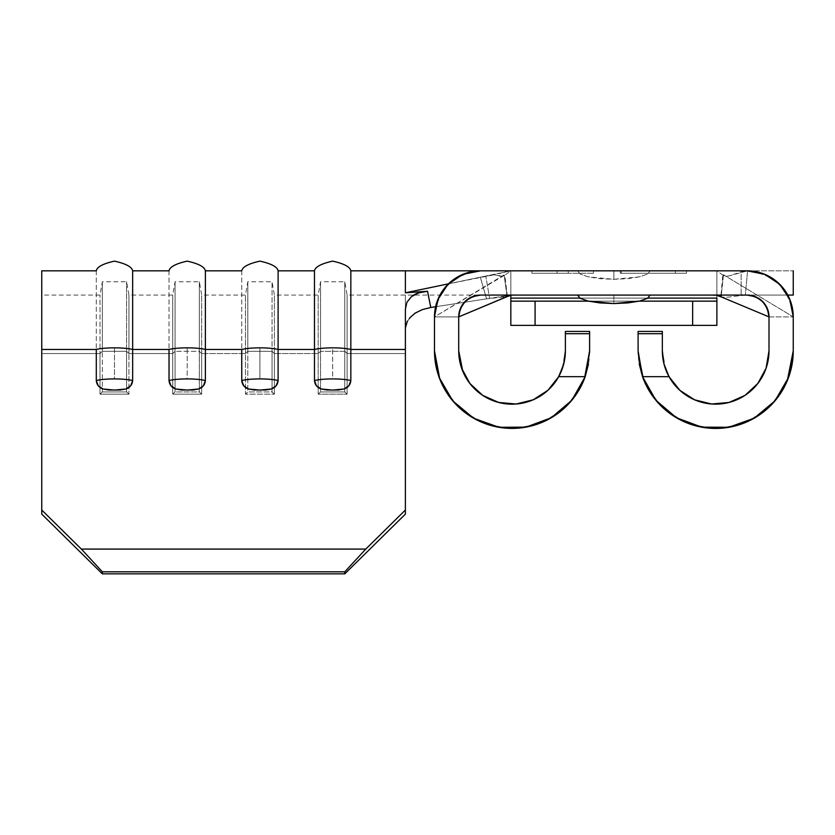 <?xml version="1.0" encoding="UTF-8"?>
<svg xmlns="http://www.w3.org/2000/svg" width="835" height="835" viewBox="0 0 835 835"><rect width="100%" height="100%" fill="white"/><g stroke="black" fill="none" stroke-linecap="round" stroke-linejoin="round"><path stroke-width="0.63" stroke-dasharray="4.17 3.13" d="M314.471 380.541L314.471 349.468A21.898 3.684 180 0 1 332.654 347.84L332.654 378.902A21.898 3.684 0 0 0 314.471 380.541L314.471 349.468L278.107 349.468L278.107 270.832L278.107 380.541L276.135 385.812L271.365 388.995L259.915 390.091L248.486 388.985L243.726 385.812L241.743 380.541L241.743 349.468A21.898 3.684 180 0 1 259.925 347.84L259.925 378.902A21.898 3.684 0 0 0 241.743 380.541L241.743 349.468L205.379 349.468L205.379 380.541L203.406 385.812L198.636 388.995L192.958 390.008L181.425 390.008L175.757 388.985L170.998 385.812L169.025 380.541L169.025 349.468A21.898 3.684 180 0 1 187.197 347.84L187.197 378.902A21.898 3.684 0 0 0 169.025 380.541L169.025 349.468L132.661 349.468L132.661 380.541L130.678 385.812L125.908 388.995L120.23 390.008L108.696 390.008L103.029 388.985L98.269 385.812L96.296 380.541L96.296 349.468A21.898 3.684 180 0 1 114.478 347.84L114.478 378.902A21.898 3.684 0 0 0 96.296 380.541L96.296 349.468L41.75 349.468L41.75 510.039L81.36 549.086L365.772 549.086L405.382 510.039L405.382 349.468L350.836 349.468L350.836 270.832L350.836 380.541L348.853 385.812L344.093 388.995L332.643 390.091L321.204 388.985L316.455 385.812L314.471 380.541A21.898 3.684 180 0 1 332.654 378.902L332.654 347.84A21.898 3.684 180 0 1 350.836 349.468L350.836 380.541A21.898 3.684 0 0 0 332.654 378.902A21.898 3.684 180 0 1 350.836 380.541C350.45 384.705 348.205 387.523 344.093 388.995L332.643 390.091L321.204 388.985C317.102 387.523 314.858 384.705 314.471 380.541M723.131 275.352C712.203 267.252 716.42 272.377 714.802 270.853L510.832 270.832L718.204 270.832L716.889 272.001L716.889 298.105L510.832 298.105L510.832 272.304L510.185 271.051L510.832 270.832L793.25 270.832L741.125 270.832L741.125 295.079L716.889 295.079L716.889 272.001L716.889 325.379L510.832 325.379L510.832 298.105L716.889 298.105L716.889 325.379L510.832 325.379L510.832 272.304L510.185 271.051L485.782 276.061L489.602 298.366L510.832 295.079L712.474 295.079M579.897 298.105L647.824 298.105L579.897 298.105M716.889 301.143L510.832 301.143L716.889 301.143L716.889 300.256M712.505 270.832L510.832 270.832L405.382 292.814L427.541 291.269L418.763 292.845L411.551 296.561L406.927 302.186L405.382 309.18L405.382 349.468L350.836 349.468A21.898 3.684 0 0 0 332.654 347.84A21.898 3.684 0 0 0 314.471 349.468L278.107 349.468L278.107 380.541A21.898 3.684 0 0 0 259.925 378.902L259.925 347.84A21.898 3.684 180 0 1 278.107 349.468A21.898 3.684 0 0 0 259.925 347.84A21.898 3.684 0 0 0 241.743 349.468L205.379 349.468L205.379 270.832L205.379 380.541A21.898 3.684 0 0 0 187.197 378.902L187.197 347.84A21.898 3.684 180 0 1 205.379 349.468A21.898 3.684 0 0 0 187.197 347.84A21.898 3.684 0 0 0 169.025 349.468L132.661 349.468L132.661 270.832L132.661 380.541A21.898 3.684 0 0 0 114.478 378.902L114.478 347.84A21.898 3.684 180 0 1 132.661 349.468A21.898 3.684 0 0 0 114.478 347.84A21.898 3.684 0 0 0 96.296 349.468L41.75 349.468L41.75 270.832L41.75 514.12L41.75 353.549L100.002 353.549L100.002 394.172L128.945 394.172L128.945 353.549L172.73 353.549L172.73 394.172L201.673 394.172L201.673 353.549L245.459 353.549L245.459 394.172L274.402 394.172L274.402 353.549L318.177 353.549L318.177 295.079L318.177 353.549L274.402 353.549L274.402 295.079L274.402 353.549L318.177 353.549L318.177 394.172L347.13 394.172L347.13 353.549L405.382 353.549L405.382 311.424L405.382 353.549L347.13 353.549L347.13 295.079L347.13 353.549L405.382 353.549L405.382 514.12L405.382 295.079L405.382 327.978L407.344 321.162L412.845 314.795L421.059 310.067L430.787 307.489L489.602 298.366L430.787 307.489L421.08 310.067L412.845 314.785L407.355 321.151M507.116 271.678L498.578 273.713L507.116 271.678M788.543 377.43A77.571 77.571 0 0 0 793.25 350.836L793.25 316.893C789.952 289.484 774.598 274.13 747.189 270.832L480.532 270.832C453.113 274.13 437.759 289.484 434.471 316.893L504.11 274.892L507.116 296.634L486.565 298.836L480.313 277.199L494.09 274.788L499.727 276.135L503.38 276.051L504.757 275.07L434.471 316.893C437.759 289.484 453.113 274.13 480.532 270.832L747.189 270.832C774.598 274.13 789.952 289.484 793.25 316.893L723.486 274.819L723.423 275.602L728.36 276.103L747.586 270.832L745.331 295.079L726.763 297.281L721.764 297.124L726.763 297.281L745.331 295.079L787.76 295.079L745.331 295.079L747.586 270.832L742.064 271.657L728.36 276.103L725.281 276.249L723.423 275.602L723.486 274.819L793.25 316.893L769.004 316.893L769.004 350.836L765.507 369.842M515.247 270.832L512.909 270.853C511.396 272.387 515.623 267.19 504.528 275.404L504.757 275.07M675.306 270.832L620.29 270.832L686.495 270.832L686.495 273.264L686.495 270.832L686.495 273.264L620.29 273.264L620.29 270.832L620.29 273.264L620.29 270.832L620.29 273.264L675.306 273.264L675.306 270.832L675.306 273.264L675.306 270.832L675.306 273.264L621.23 273.264L621.23 270.832L675.306 270.832L621.23 270.832L621.23 273.264L621.23 270.832L621.23 273.264L675.306 273.264L675.306 270.832L675.306 273.264L675.306 270.832L675.306 273.264L621.23 273.264L621.23 270.832L675.306 270.832M568.27 270.832L531.905 270.832L568.27 270.832L568.27 273.264L593.445 273.264L593.445 270.832L531.905 270.832L593.445 270.832L593.445 273.264L593.445 270.832L593.445 273.264L531.905 273.264L531.905 270.832L531.905 273.264L531.905 270.832L531.905 273.264L557.081 273.264L557.081 270.832L557.081 273.264L557.081 270.832L557.081 273.264L568.27 273.264L568.27 270.832M314.471 270.832L314.471 349.468L314.471 270.832M405.382 309.19L406.916 302.207L411.54 296.571C415.162 293.617 420.496 291.853 427.541 291.269L430.787 307.489L427.541 291.269L405.382 292.814L405.382 270.832L405.382 292.814L485.782 276.061L489.602 298.366L510.832 295.079L716.889 295.319M241.743 270.832L241.743 349.468L241.743 270.832M169.025 270.832L169.025 349.468L169.025 270.832M344.772 573.864L102.35 573.864L344.772 573.864L344.772 571.818L102.35 571.818L102.35 573.864L102.35 571.818L344.772 571.818L365.772 549.086L81.36 549.086L102.35 571.818L81.36 549.086L41.75 510.039L41.75 514.12L41.75 353.549L100.002 353.549L100.002 295.079L100.002 353.549L41.75 353.549L41.75 295.079L41.75 514.12L41.75 295.079L41.75 353.549L100.002 353.549L100.002 394.172L100.002 353.549L102.35 351.305L100.002 353.549L100.002 295.079L100.002 394.172L102.35 391.928L102.35 351.305L102.35 391.928L126.596 391.928L126.596 351.305L102.35 351.305L100.002 353.549L102.35 351.305L102.35 281.75L102.35 351.305L126.596 351.305L126.596 391.928L128.945 394.172L100.002 394.172L102.35 391.928L102.35 281.75L102.35 391.928L126.596 391.928L128.945 394.172L128.945 353.549L172.73 353.549L172.73 295.079L172.73 353.549L128.945 353.549L128.945 295.079L128.945 394.172L128.945 353.549L126.596 351.305L102.35 351.305L126.596 351.305L126.596 281.75L126.596 351.305L128.945 353.549L126.596 351.305L126.596 281.75L126.596 391.928L126.596 351.305L128.945 353.549L128.945 295.079L128.945 353.549L172.73 353.549L172.73 394.172L172.73 353.549L175.079 351.305L172.73 353.549L172.73 295.079L172.73 394.172L175.079 391.928L175.079 351.305L175.079 391.928L199.325 391.928L199.325 351.305L175.079 351.305L172.73 353.549L175.079 351.305L175.079 281.75L175.079 351.305L199.325 351.305L199.325 391.928L201.673 394.172L172.73 394.172L175.079 391.928L175.079 281.75L175.079 391.928L199.325 391.928L201.673 394.172L201.673 353.549L245.459 353.549L245.459 295.079L245.459 353.549L201.673 353.549L201.673 295.079L201.673 394.172L201.673 353.549L199.325 351.305L175.079 351.305L199.325 351.305L199.325 281.75L199.325 351.305L201.673 353.549L199.325 351.305L199.325 281.75L199.325 391.928L199.325 351.305L201.673 353.549L201.673 295.079L201.673 353.549L245.459 353.549L245.459 394.172L245.459 353.549L247.807 351.305L245.459 353.549L245.459 295.079L245.459 394.172L247.807 391.928L247.807 351.305L247.807 391.928L272.053 391.928L272.053 351.305L247.807 351.305L245.459 353.549L247.807 351.305L247.807 281.75L247.807 351.305L272.053 351.305L272.053 391.928L274.402 394.172L245.459 394.172L247.807 391.928L247.807 281.75L247.807 391.928L272.053 391.928L274.402 394.172L274.402 353.549L274.402 394.172L274.402 353.549L272.053 351.305L247.807 351.305L272.053 351.305L272.053 281.75L272.053 351.305L274.402 353.549L272.053 351.305L272.053 281.75L272.053 391.928L272.053 351.305L274.402 353.549L274.402 295.079L274.402 353.549L318.177 353.549L318.177 394.172L318.177 353.549L320.536 351.305L318.177 353.549L318.177 295.079L318.177 394.172L320.536 391.928L320.536 351.305L320.536 391.928L344.772 391.928L344.772 351.305L320.536 351.305L318.177 353.549L320.536 351.305L320.536 281.75L320.536 351.305L344.772 351.305L344.772 391.928L347.13 394.172L318.177 394.172L320.536 391.928L320.536 281.75L320.536 391.928L344.772 391.928L347.13 394.172L347.13 353.549L347.13 394.172L347.13 353.549L344.772 351.305L320.536 351.305L344.772 351.305L344.772 281.75L344.772 351.305L347.13 353.549L344.772 351.305L344.772 281.75L344.772 391.928L344.772 351.305L347.13 353.549L347.13 295.079L347.13 353.549L405.382 353.549L405.382 514.12L405.382 330.326L405.382 514.12L405.382 510.039L365.772 549.086L344.772 571.818L344.772 573.864M96.296 270.832L96.296 349.468L96.296 270.832M716.889 295.966L716.889 295.079L793.25 295.079L741.125 295.079L741.125 270.832L718.204 270.832L716.889 272.001L716.889 295.079L712.505 295.079M762.939 375.552L755.393 386.428M750.195 391.49L739.841 398.389M733.088 401.249L720.459 403.952M713.852 404.14L697.653 401.03M694.96 399.975L678.813 389.381M674.868 385.175L667.207 373.088M665.568 369.091L662.343 350.836L662.343 331.443L638.097 331.443L638.097 350.836A77.571 77.571 0 0 0 642.522 376.658M643.284 378.725L647.563 387.972M658.45 403.211L666.831 411.112M681.548 420.506L692.706 424.931M709.447 428.167L721.565 428.188M738.38 425.025L749.475 420.663M764.401 411.206L772.646 403.493M783.919 387.732L787.342 380.52M639.213 363.935L638.128 352.902M662.343 350.836A53.336 53.336 0 0 0 662.343 350.877L662.343 331.443L638.097 331.443L638.097 350.836M669.012 376.658A53.336 53.336 0 0 0 769.004 350.836L769.004 316.893L793.25 316.893L793.25 350.836M458.707 350.836L458.707 316.893L434.471 316.893L434.471 350.836L434.471 316.893L458.707 316.893L458.707 350.836A53.336 53.336 0 0 0 458.707 350.857M533.116 399.829A53.336 53.336 0 0 0 558.709 376.658M585.189 376.658A77.571 77.571 0 0 0 589.614 350.836L589.614 331.443L565.378 331.443L565.378 350.836L562.153 369.091M589.593 352.902L588.508 363.935M650.225 270.832L577.496 270.832L650.225 270.832L577.496 270.832L580.262 274.078L588.143 276.834L599.947 278.671L613.861 279.318L627.774 278.671L639.568 276.834L647.459 274.078L650.225 270.832L647.459 274.078L639.568 276.834L613.861 279.318L588.143 276.834L580.262 274.078L577.496 270.832L613.861 270.832L613.861 279.318L613.861 270.832L650.225 270.832M480.532 295.079L747.189 295.079L480.532 295.079M580.262 298.325L577.496 295.079L650.225 295.079L577.496 295.079L650.225 295.079L647.459 298.325M439.794 379.09L443.792 387.732M455.075 403.493L463.321 411.206M478.236 420.663L489.341 425.025M506.156 428.188L518.274 428.167M535.016 424.931L546.173 420.506M560.89 411.112L569.272 403.211M580.158 387.972L584.427 378.725M589.614 350.836L589.614 331.443L565.378 331.443L565.378 350.836M560.515 373.088L552.853 385.175M548.908 389.381L532.761 399.975M530.068 401.03L513.869 404.14M507.262 403.952L494.633 401.249M487.88 398.389L477.526 391.49M472.318 386.428L464.782 375.552M504.11 274.892L506.939 295.079M720.991 295.079L722.849 274.809L723.486 274.819L721.304 295.079L723.486 274.819L722.849 274.819L723.423 275.602M503.046 296.571L510.832 295.079L510.832 272.304L510.832 295.079L435.599 306.737L486.565 298.836L480.313 277.199L448.458 283.837L494.09 274.788L502.586 276.218L504.59 275.341M510.832 295.319L510.832 295.966M639.307 301.143L588.414 301.143L639.307 301.143M510.832 301.143L510.832 300.256M577.496 295.079L613.861 295.079L613.861 303.564L613.861 295.079L650.225 295.079M793.25 295.079L793.25 270.832L793.25 295.079M411.551 296.561L406.927 302.186L405.382 309.18L405.382 295.079L405.382 330.326L405.382 309.18L405.382 327.978L406.76 322.3L410.674 316.768L417.02 311.977L424.9 308.762M405.382 309.18L405.382 327.978L405.382 309.18M409.484 318.083L406.081 323.959M128.945 394.172L126.596 391.928L102.35 391.928L100.002 394.172L128.945 394.172L126.596 391.928L102.35 391.928L100.002 394.172L128.945 394.172M114.478 378.902A21.898 3.684 180 0 1 132.661 380.541C132.274 384.705 130.02 387.523 125.908 388.995L114.468 390.091L103.029 388.985C98.927 387.523 96.683 384.705 96.296 380.541A21.898 3.684 180 0 1 114.478 378.902M201.673 394.172L199.325 391.928L175.079 391.928L172.73 394.172L201.673 394.172L199.325 391.928L175.079 391.928L172.73 394.172L201.673 394.172M274.402 394.172L272.053 391.928L247.807 391.928L245.459 394.172L274.402 394.172L272.053 391.928L247.807 391.928L245.459 394.172L274.402 394.172M347.13 394.172L344.772 391.928L320.536 391.928L318.177 394.172L347.13 394.172L344.772 391.928L320.536 391.928L318.177 394.172L347.13 394.172M187.197 378.902A21.898 3.684 180 0 1 205.379 380.541C205.003 384.705 202.748 387.523 198.636 388.995L187.186 390.091L175.757 388.985C171.645 387.523 169.401 384.705 169.025 380.541A21.898 3.684 180 0 1 187.197 378.902M259.925 378.902A21.898 3.684 180 0 1 278.107 380.541C277.721 384.705 275.477 387.523 271.365 388.995L259.915 390.091L248.486 388.985C244.373 387.523 242.129 384.705 241.743 380.541A21.898 3.684 180 0 1 259.925 378.902M621.23 270.832L621.23 273.264L621.23 270.832L621.23 273.264L686.495 273.264L686.495 270.832L621.23 270.832M686.495 273.264L620.29 273.264L686.495 273.264M593.445 273.264L531.905 273.264L593.445 273.264M507.252 295.079L347.13 295.079L344.772 281.75L320.536 281.75L318.177 295.079L274.402 295.079L272.053 281.75L247.807 281.75L245.459 295.079L201.673 295.079L199.325 281.75L175.079 281.75L172.73 295.079L128.945 295.079L126.596 281.75L102.35 281.75L100.002 295.079L41.75 295.079M507.398 296.54L504.778 274.882"/><path stroke-width="1.25" d="M716.889 300.256L716.889 298.105L647.824 298.105L716.889 298.105L716.889 301.143L639.307 301.143L692.643 301.143L692.643 325.379L535.078 325.379L535.078 301.143L510.832 301.143L510.832 298.105L579.897 298.105L510.832 298.105L510.832 295.319M405.382 309.19L405.382 514.12L344.772 573.864L102.35 573.864L41.75 514.12L102.35 573.864L102.35 571.818L81.36 549.086L41.75 510.039L41.75 514.12L102.35 573.864L102.35 571.818L344.772 571.818L102.35 571.818L81.36 549.086L365.772 549.086L344.772 571.818L344.772 573.864L405.382 514.12L344.772 573.864L102.35 573.864L41.75 514.12L41.75 349.468L96.296 349.468A21.898 3.684 0 0 1 132.661 349.468L169.025 349.468A21.898 3.684 0 0 1 205.379 349.468L241.743 349.468A21.898 3.684 0 0 1 278.107 349.468L314.471 349.468A21.898 3.684 0 0 1 350.836 349.468L350.836 270.832L350.836 349.468L405.382 349.468L405.382 510.039L365.772 549.086L81.36 549.086L41.75 510.039L41.75 270.832L41.75 349.468L96.296 349.468L96.296 380.541L98.269 385.812L103.039 388.995L108.717 390.008L120.25 390.008L125.918 388.985L130.678 385.812L132.661 380.541L132.661 270.832L132.661 349.468L169.025 349.468L169.025 380.541L170.998 385.812L175.768 388.995L181.446 390.008L192.979 390.008L198.646 388.985L203.406 385.812L205.379 380.541L205.379 270.832L205.379 349.468L241.743 349.468L241.743 380.541L243.726 385.812L248.496 388.995L254.174 390.008L265.707 390.008L271.375 388.985L276.135 385.812L278.107 380.541L278.107 270.832L278.107 349.468L314.471 349.468L314.471 270.832L314.471 380.541L316.444 385.812L321.214 388.995L326.902 390.008L338.436 390.008L344.093 388.985L348.853 385.812L350.836 380.541L350.836 349.468L405.382 349.468L405.382 309.18L406.916 302.207L411.54 296.571L418.742 292.855L427.541 291.269L405.382 292.814L405.382 270.832L405.382 292.814L427.541 291.269L430.756 307.489M241.743 349.468L241.743 380.541A21.898 3.684 0 0 1 278.107 380.541L278.107 349.468A21.898 3.684 180 0 0 241.743 349.468M169.025 349.468L169.025 380.541A21.898 3.684 0 0 1 205.379 380.541L205.379 349.468A21.898 3.684 180 0 0 169.025 349.468M96.296 349.468L96.296 380.541A21.898 3.684 0 0 1 132.661 380.541L132.661 349.468A21.898 3.684 180 0 0 96.296 349.468M510.832 301.143L588.414 301.143L535.078 301.143L535.078 325.379L510.832 325.379L510.832 301.143L510.832 325.379L716.889 325.379L716.889 301.143L692.643 301.143L692.643 325.379L716.889 325.379L716.889 301.143M716.889 295.319L716.889 295.966M787.342 380.52L793.25 350.836L793.25 316.893L789.743 299.274L779.754 284.328L764.818 274.339L747.189 270.832L480.532 270.832L462.903 274.339L447.957 284.328L437.978 299.274L434.471 316.893L434.471 350.836L439.179 377.451L452.737 400.842L473.497 418.158L498.944 427.29L525.977 427.144L551.319 417.73L571.891 400.195L585.189 376.658L558.709 376.658L547.843 390.373L533.127 399.829L516.134 404.015L498.704 402.47L482.714 395.383L469.875 383.495L461.578 368.089L458.707 350.836L458.707 316.893L460.377 308.543L465.105 301.466L472.182 296.738L480.532 295.079L747.189 295.079L755.539 296.738L762.616 301.466L767.344 308.543L769.004 316.893L769.004 350.857A53.336 53.336 0 0 1 669.012 376.658L664.034 364.175L662.343 350.836A53.336 53.336 0 0 0 664.023 364.112M765.507 369.842L762.939 375.552M755.393 386.428L750.195 391.49M739.841 398.389L733.088 401.249M720.459 403.952L713.852 404.14M697.653 401.03L694.96 399.975M678.813 389.381L674.868 385.175M667.207 373.088L665.568 369.091M638.128 352.902L643.284 378.725M647.563 387.972L658.45 403.211M666.831 411.112L681.548 420.506M692.706 424.931L709.447 428.167M721.565 428.188L738.38 425.025M749.475 420.663L764.401 411.206M772.646 403.493L783.919 387.732M664.055 364.227A53.336 53.336 0 0 0 669.012 376.658L642.522 376.658L655.83 400.195L676.402 417.73L701.744 427.144L728.778 427.29L754.214 418.158L774.984 400.842L788.543 377.451L793.25 350.836A77.571 77.571 0 0 1 642.522 376.658A77.571 77.571 0 0 0 788.543 377.43M638.097 350.836L638.097 333.708L638.097 350.836L642.522 376.658L639.213 363.935M638.097 333.708L638.097 331.443L662.343 331.443L662.343 350.836L662.343 333.708L638.097 333.708L662.343 333.708L662.343 331.443L638.097 331.443L638.097 333.708M506.939 295.079L507.116 296.634L458.707 316.893C460.273 303.909 467.548 296.634 480.532 295.079C467.548 296.634 460.273 303.909 458.707 316.893A21.814 21.814 0 0 1 480.532 295.079L747.189 295.079C760.174 296.634 767.448 303.909 769.004 316.893L721.127 296.853L769.004 316.893C767.448 303.909 760.174 296.634 747.189 295.079A21.814 21.814 0 0 1 769.004 316.893L769.004 350.836L766.144 368.089L757.836 383.495L745.008 395.383L729.007 402.47L711.587 404.015L694.595 399.829L679.878 390.373L669.012 376.658L664.034 364.175L662.343 350.836M506.803 296.665L458.707 316.893L458.707 350.836A53.336 53.336 0 0 0 461.578 368.078M563.698 364.112A53.336 53.336 0 0 0 565.378 350.836L563.677 364.175L558.709 376.658A53.336 53.336 0 0 0 563.667 364.227M461.588 368.11A53.336 53.336 0 0 0 482.703 395.373M482.734 395.393A53.336 53.336 0 0 0 516.124 404.015M516.145 404.004A53.336 53.336 0 0 0 533.116 399.829M588.508 363.935L585.189 376.658A77.571 77.571 0 0 1 434.471 350.836A77.571 77.571 0 0 0 585.189 376.658L558.709 376.658A53.336 53.336 0 0 1 458.707 350.836L462.767 371.241L464.782 375.552M558.709 376.658L563.677 364.175L565.378 350.836L565.378 331.443L589.614 331.443L589.593 352.902M439.794 379.09L434.471 350.836L434.471 316.893A46.061 46.061 0 0 1 480.532 270.832L747.189 270.832A46.061 46.061 0 0 1 793.25 316.893L793.25 350.836M443.792 387.732L455.075 403.493M463.321 411.206L478.236 420.663M489.341 425.025L506.156 428.188M518.274 428.167L535.016 424.931M546.173 420.506L560.89 411.112M569.272 403.211L580.158 387.972M584.427 378.725L589.614 350.836L585.189 376.658M562.153 369.091L560.515 373.088M552.853 385.175L548.908 389.381M532.761 399.975L530.068 401.03M513.869 404.14L507.262 403.952M494.633 401.249L487.88 398.389M477.526 391.49L472.318 386.428M565.378 350.836L565.378 333.708L589.614 333.708L589.614 350.836M642.522 376.658L669.012 376.658M589.614 331.443L565.378 331.443L565.378 333.708L589.614 333.708L589.614 331.443M721.127 296.853L721.304 295.079L721.127 296.853L721.764 297.124L721.127 296.853M787.76 295.079L793.25 295.079L787.76 295.079M510.832 300.256L510.832 295.966M650.225 295.079L647.459 298.325L639.568 301.08L627.774 302.917L613.861 303.564L599.947 302.917L588.143 301.08L580.262 298.325L577.496 295.079M647.511 298.293L639.568 301.08L613.861 303.564L588.143 301.08L580.21 298.293M793.25 270.832L793.25 295.079L793.25 270.832M435.599 306.737L430.787 307.489L435.599 306.737M407.355 321.151L405.382 327.978M448.458 283.837L405.382 292.814L448.458 283.837M721.764 297.124L720.887 296.822M411.54 296.571C415.152 293.628 420.485 291.853 427.541 291.269L430.787 307.489L422.531 309.524L415.152 313.115L409.484 318.083M96.296 380.541C96.683 384.705 98.927 387.523 103.039 388.995L114.489 390.091L125.918 388.985C130.03 387.523 132.274 384.705 132.661 380.541A21.898 3.684 180 0 0 96.296 380.541M350.836 349.468A21.898 3.684 180 0 0 314.471 349.468L314.471 380.541A21.898 3.684 0 0 1 350.836 380.541L350.836 349.468M169.025 380.541C169.401 384.705 171.655 387.523 175.768 388.995L187.217 390.091L198.646 388.985C202.759 387.523 205.003 384.705 205.379 380.541A21.898 3.684 180 0 0 169.025 380.541M241.743 380.541C242.129 384.705 244.384 387.523 248.496 388.995L259.935 390.091L271.375 388.985C275.477 387.523 277.721 384.705 278.107 380.541A21.898 3.684 180 0 0 241.743 380.541M314.471 380.541C314.858 384.705 317.102 387.523 321.214 388.995L332.664 390.091L344.093 388.985C348.205 387.523 350.45 384.705 350.836 380.541A21.898 3.684 180 0 0 314.471 380.541M365.772 549.086L344.772 571.818L344.772 573.864L405.382 514.12L405.382 510.039L365.772 549.086M41.75 270.832L96.296 270.832C97.048 266.876 103.112 263.651 114.478 261.136C125.834 263.651 131.899 266.876 132.661 270.832L169.025 270.832C169.776 266.876 175.841 263.651 187.197 261.136C198.563 263.651 204.627 266.876 205.379 270.832L241.743 270.832C242.505 266.876 248.569 263.651 259.925 261.136C271.291 263.651 277.345 266.876 278.107 270.832L314.471 270.832C315.233 266.876 321.287 263.651 332.654 261.136C344.02 263.651 350.074 266.876 350.836 270.832L510.832 270.832M720.918 296.842C711.973 293.502 716.889 295.778 712.485 295.079L712.808 295.079M507.398 296.54C513.807 294.066 512.283 295.486 515.226 295.079M507.252 295.079L510.832 295.079M720.845 296.769L720.991 295.079"/></g></svg>
